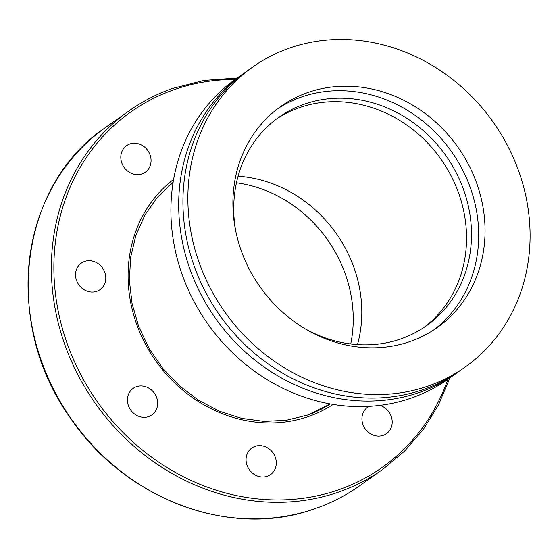 <?xml version="1.0" encoding="UTF-8"?>
<svg xmlns="http://www.w3.org/2000/svg" width="558" height="558" viewBox="0 0 558 558"><rect width="100%" height="100%" fill="white"/><g stroke="black" fill="none" stroke-linecap="round" stroke-linejoin="round"><path stroke-width="0.84" d="M243.469 73.579L235.692 79.097A183.819 164.366 54.7 0 0 195.746 304.71A183.819 164.366 54.7 0 0 411.93 397.833A183.819 164.366 54.7 0 0 448.346 378.994L456.116 373.483A183.819 164.366 -125.3 0 1 419.707 392.316A183.819 164.366 -125.3 0 1 203.524 299.2A183.819 164.366 -125.3 0 1 243.469 73.579A183.819 164.366 -125.3 0 1 245.604 72.094M307.465 92.649A135.448 121.107 -125.3 0 1 466.76 161.262A135.448 121.107 -125.3 0 1 437.326 327.504A135.448 121.107 -125.3 0 1 410.5 341.384A135.448 121.107 -125.3 0 1 251.205 272.771A135.448 121.107 -125.3 0 1 280.639 106.529A135.448 121.107 -125.3 0 1 307.465 92.649M434.103 329.701A135.448 121.107 54.7 0 0 459.332 163.871A135.448 121.107 54.7 0 0 301.104 97.155A135.448 121.107 54.7 0 0 277.493 108.838M252.655 67.065L247.71 70.573A183.819 164.366 54.7 0 0 207.764 296.193A183.819 164.366 54.7 0 0 423.947 389.31A183.819 164.366 54.7 0 0 460.357 370.477L465.309 366.969A183.819 164.366 54.7 0 0 505.248 141.348A183.819 164.366 54.7 0 0 289.065 48.232A183.819 164.366 54.7 0 0 252.655 67.065A183.819 164.366 54.7 0 0 212.71 292.685A183.819 164.366 54.7 0 0 428.893 385.801A183.819 164.366 54.7 0 0 465.309 366.969M458.223 371.956A183.819 164.366 -125.3 0 1 456.116 373.483M276.308 119.14A127.705 114.188 -125.3 0 1 299.102 107.771A127.705 114.188 -125.3 0 1 448.465 170.985A127.705 114.188 -125.3 0 1 423.989 327.42A127.705 114.188 -125.3 0 0 448.465 170.985A127.705 114.188 -125.3 0 0 299.102 107.771A127.705 114.188 -125.3 0 0 276.308 119.14M235.574 230.245A127.705 114.188 -125.3 0 1 278.756 117.347A127.705 114.188 -125.3 0 1 304.047 104.262A127.705 114.188 -125.3 0 1 454.24 168.955A127.705 114.188 -125.3 0 1 426.486 325.705A127.705 114.188 -125.3 0 1 401.195 338.79A127.705 114.188 -125.3 0 1 305.665 329.094M309.655 510.479L321.743 506.239M379.824 405.373A16.252 14.536 -125.3 0 1 382.46 406.426A16.252 14.536 -125.3 0 1 392.023 419.672A16.252 14.536 -125.3 0 1 386.471 433.678A16.252 14.536 -125.3 0 1 371.677 434.417A16.252 14.536 -125.3 0 1 362.114 421.171A16.252 14.536 -125.3 0 1 367.666 407.166A16.252 14.536 -125.3 0 1 368.978 406.343M274.989 456.423A16.252 14.536 -125.3 0 1 270.574 474.558A16.252 14.536 -125.3 0 1 247.368 466.167A16.252 14.536 -125.3 0 1 251.777 448.039A16.252 14.536 -125.3 0 1 274.989 456.423M156.686 408.749A16.252 14.536 -125.3 0 1 151.95 414.901A16.252 14.536 -125.3 0 1 133.606 413.262A16.252 14.536 -125.3 0 1 128.41 394.534A16.252 14.536 -125.3 0 1 133.146 388.382A16.252 14.536 -125.3 0 1 151.49 390.028A16.252 14.536 -125.3 0 1 156.686 408.749M96.855 291.325A16.252 14.536 -125.3 0 1 77.736 283.094A16.252 14.536 -125.3 0 1 81.273 263.146A16.252 14.536 -125.3 0 1 84.488 261.479A16.252 14.536 -125.3 0 1 103.607 269.709A16.252 14.536 -125.3 0 1 100.07 289.658A16.252 14.536 -125.3 0 1 96.855 291.325M130.544 172.938A16.252 14.536 -125.3 0 1 120.981 159.686A16.252 14.536 -125.3 0 1 126.533 145.68A16.252 14.536 -125.3 0 1 141.334 144.941A16.252 14.536 -125.3 0 1 150.89 158.193A16.252 14.536 -125.3 0 1 145.338 172.199A16.252 14.536 -125.3 0 1 130.544 172.938M173.043 182.717A136.026 121.63 54.7 0 0 170.853 184.007M327.888 405.471A136.026 121.63 54.7 0 0 329.827 403.825M350.738 343.972A128.675 115.053 54.7 0 0 236.453 182.787M238.071 176.209A127.705 114.188 -125.3 0 1 357.483 344.621M172.269 88.527A219.615 196.374 54.7 0 0 128.765 111.035A219.615 196.374 54.7 0 0 81.043 380.584A219.615 196.374 54.7 0 0 339.327 491.835A219.615 196.374 54.7 0 0 382.823 469.334L359.505 485.872A219.615 196.374 -125.3 0 1 321.415 506.364M447.879 379.321A217.683 194.644 -125.3 0 1 339.292 489.561A217.683 194.644 -125.3 0 1 71.543 354.916A217.683 194.644 -125.3 0 1 173.712 89.803A217.683 194.644 -125.3 0 1 235.225 79.424M173.601 179.425A137.966 123.36 54.7 0 0 147.779 348.345A137.966 123.36 54.7 0 0 308.972 416.359A137.966 123.36 54.7 0 0 333.119 404.397M173.133 182.187L157.482 197.12L144.941 215.004L135.901 235.267L130.649 257.28L129.365 280.346L132.086 303.726L138.733 326.681L149.091 348.485L162.838 368.433L179.53 385.899L198.648 400.33L219.566 411.267L241.628 418.361L264.136 421.395L286.366 420.272L307.625 415.033L330.364 403.922A136.026 121.63 -125.3 0 1 307.723 415.012M310.513 510.214A219.615 196.374 -125.3 0 1 56.184 394.311A219.615 196.374 -125.3 0 1 105.441 127.573L128.765 111.035C142.192 101.521 156.728 94.002 172.359 88.478L204.095 80.408L237.22 78.015M359.505 485.872C347.739 494.207 335.1 501.021 321.589 506.308M382.823 469.334L404.634 451.052L423.327 429.409L438.511 404.857L449.874 377.912M310.081 510.368C227.399 538.024 123.792 497.938 70.224 417.719C2.204 323.633 18.874 185.389 105.441 127.573M325 407.152L329.715 403.811M168.314 186.177L173.029 182.829"/></g></svg>
